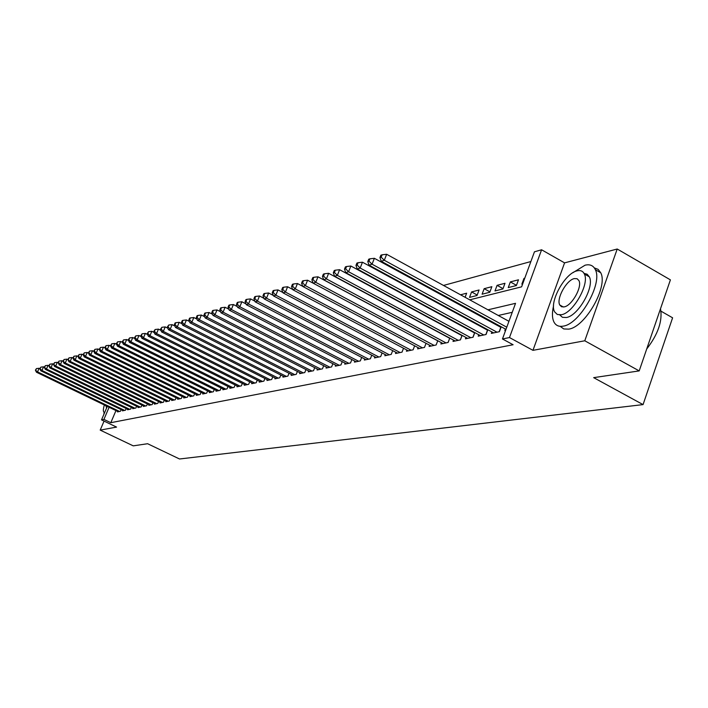 <?xml version="1.0" encoding="UTF-8"?>
<svg xmlns="http://www.w3.org/2000/svg" width="708" height="708" viewBox="0 0 708 708"><rect width="100%" height="100%" fill="white"/><g stroke="black" fill="none" stroke-linecap="round" stroke-linejoin="round"><path stroke-width="1.06" d="M469.731 299.829L521.592 286.837L534.452 251.8L541.593 249.782L509.477 337.548L502.459 338.964L515.539 303.325L487.954 309.812M564.568 262.872L532.965 350.336L584.781 340.778L639.2 370.904L670.405 279.864L617.217 249.012L564.568 262.872L541.593 249.782M661.024 311.193L672.6 317.804L643.059 404.604L179.531 458.988L147.609 443.721L133.237 445.854L100.2 430.11L116.572 427.092L101.518 419.888L107.28 406.392M530.876 261.544L443.491 285.448M431.508 288.722L430.579 288.97M418.782 292.2L418.03 292.404M406.41 295.581L405.826 295.74M584.781 340.778L617.217 249.012M104.049 421.101L100.2 430.11M505.379 329.043L504.822 330.556L505.609 330.397M491.874 331.928L491.334 333.388L499.388 331.698L501.202 326.769M478.741 334.725L478.21 336.15L486.042 334.503L487.812 329.716M465.952 337.451L465.439 338.822L473.059 337.229L474.785 332.583M453.509 340.097L453.014 341.433L460.43 339.875L462.112 335.38M441.394 342.681L440.907 343.982L448.129 342.46L449.775 338.097M429.597 345.194L429.119 346.451L436.155 344.973L437.756 340.734M418.092 347.637L417.631 348.867L424.481 347.424L426.048 343.3M406.888 350.026L406.427 351.221L413.118 349.814L414.64 345.805M395.958 352.354L395.506 353.513L402.029 352.142L403.516 348.248M385.294 354.62L384.86 355.743L391.214 354.407L392.674 350.619M374.895 356.832L374.47 357.929L380.674 356.628L382.09 352.938M364.735 358.991L364.328 360.053L370.381 358.788L371.771 355.195M354.832 361.098L354.425 362.133L360.337 360.894L361.691 357.398M345.15 363.151L344.752 364.169L350.531 362.956L351.858 359.549M335.698 365.16L335.309 366.151L340.946 364.965L342.247 361.646M326.459 367.125L326.078 368.089L331.592 366.93L332.866 363.7M317.432 369.045L317.06 369.983L322.45 368.85L323.689 365.7M308.608 370.912L308.245 371.833L313.511 370.726L314.733 367.656M299.98 372.744L299.626 373.647L304.776 372.558L305.962 369.558M291.537 374.541L291.192 375.417L296.227 374.355L297.395 371.426M283.28 376.293L282.943 377.143L287.873 376.107L289.014 373.249M275.2 378.01L274.872 378.842L279.687 377.824L280.81 375.036M267.297 379.683L266.969 380.497L271.686 379.506L272.784 376.78M259.553 381.329L259.234 382.125L263.854 381.152L264.925 378.488M251.968 382.94L251.659 383.709L256.181 382.762L257.234 380.161M244.543 384.506L244.242 385.267L248.667 384.338L249.703 381.798M237.277 386.055L236.968 386.798L241.313 385.887L242.322 383.4M230.144 387.568L229.852 388.294L234.1 387.4L235.1 384.966M223.162 389.046L222.87 389.754L227.038 388.878L228.011 386.497M216.312 390.497L216.029 391.197L220.117 390.338L221.073 388.002M209.603 391.922L209.32 392.604L213.329 391.763L214.267 389.48M203.019 393.312L202.745 393.984L206.674 393.161L207.594 390.922M196.567 394.683L196.293 395.338L200.152 394.533L201.054 392.338M190.231 396.029L189.965 396.666L193.744 395.869L194.638 393.728M184.018 397.338L183.753 397.967L187.47 397.188L188.337 395.091M177.92 398.631L177.664 399.25L181.301 398.489L182.16 396.427M171.929 399.905L171.681 400.507L175.257 399.755L176.097 397.737M166.053 401.144L165.805 401.737L169.318 401.002L170.141 399.029M160.282 402.365L160.043 402.949L163.486 402.224L164.3 400.286M154.618 403.569L154.379 404.135L157.769 403.427L158.565 401.524M149.061 404.746L148.822 405.303L152.149 404.604L152.928 402.746M143.591 405.905L143.361 406.454L146.627 405.764L147.397 403.941M138.219 407.038L137.989 407.578L141.202 406.905L141.954 405.109M132.945 408.162L132.723 408.684L135.874 408.02L136.617 406.259M127.759 409.259L127.537 409.773L130.635 409.127L131.369 407.392M122.661 410.339L122.44 410.844L125.484 410.206L126.21 408.507M448.368 297.926L447.421 298.165M465.103 297.289L466.643 293.201L460.527 294.785M477.201 295.024L471.581 291.926L479.086 289.988L477.024 295.493L469.528 297.387L471.581 291.926M489.936 291.873L484.157 288.678L491.865 286.687L489.794 292.262L482.095 294.209L484.157 288.678M503.016 288.634L497.069 285.342L504.99 283.288L502.901 288.935L494.989 290.944L497.069 285.342M516.451 285.315L510.344 281.908L518.486 279.802L516.38 285.528L508.247 287.59L510.344 281.908M428.198 307.847L428.8 307.697M440.65 304.697L440.88 304.21M435.491 301.9L435.685 301.387M452.731 301.068L452.97 300.44M524.77 278.182L523.982 278.386L521.867 284.138L522.654 283.935M115.962 410.587L110.811 422.694L513.105 344.743L502.459 338.964M512.247 312.308L498.273 315.476M485.741 318.326L484.768 318.547M472.413 321.344L471.625 321.529M459.448 324.291L458.837 324.432M446.845 327.149L446.394 327.255M117.643 411.392L117.431 411.897L120.431 411.268L121.139 409.605M460.793 334.663L460.342 334.76M473.546 331.919L472.926 332.052M486.661 329.096L485.865 329.264M500.14 326.184L499.158 326.397M532.965 350.336L509.477 337.548M110.811 422.694L103.926 419.401L101.518 419.888M639.2 370.904L593.667 377.647L643.059 404.604M431.207 309.476L431.809 309.325M443.686 306.352L444.465 306.157M456.527 303.13L457.474 302.9M109.103 407.277L103.926 419.401M475.51 312.741L474.546 312.971M462.297 315.848L461.519 316.034M449.447 318.874L448.837 319.016M436.951 321.821L436.509 321.919M524.575 278.713L523.982 278.386M39.843 368.611L39.144 368.266L37.542 371.886L119.555 411.454M35.834 370.01L36.48 368.567L35.4 370.151L37.542 371.886L36.453 372.24L118.307 411.711M39.144 368.266L36.48 368.567M35.4 370.151L36.453 372.24M104.173 412.304L103.846 414.428M104.359 404.985C103.164 408.941 103.041 411.339 103.979 412.206L104.731 412.357M105.828 405.693L106.634 407.914M553.55 305.874C551.921 312.892 552.09 318.334 554.054 322.211C555.939 325.6 559.01 326.91 563.258 326.123C579.675 324.149 602.889 283.421 595.34 269.686C593.375 265.518 589.95 264.022 585.065 265.199L572.905 272.704M560.152 326.326L563.754 328.954L568.683 329.131C585.171 327.202 608.367 286.545 600.738 272.775L598.136 269.359L594.331 267.907M584.047 273.376L587.197 274.235L589.33 276.828C594.835 286.625 578.241 315.954 566.338 317.52L562.444 317.317L559.763 314.936M577.1 270.845C564.851 273.155 548.806 302.528 554.647 311.883L557.329 314.494L561.347 314.741C573.206 313.14 589.817 283.775 584.348 273.987C582.958 271.076 580.542 270.031 577.1 270.845M564.161 306.891C571.852 305.776 582.489 286.846 578.923 280.589L577.109 278.722L574.312 278.598C566.471 280.005 556.063 298.935 559.78 305.015L561.533 306.741L564.161 306.891M646.723 348.964C658.086 334.229 662.688 320.812 660.511 308.732M44.303 367.169L43.569 366.815L41.967 370.47L124.599 410.392M40.241 368.576L40.887 367.116L39.798 368.718L41.967 370.47L40.852 370.824L123.325 410.658M43.569 366.815L40.887 367.116M39.798 368.718L40.852 370.824M48.852 365.709L48.082 365.337L46.462 369.018L129.732 409.312M44.719 367.107L45.365 365.638L44.268 367.257L46.462 369.018L45.33 369.381L128.44 409.587M48.082 365.337L45.365 365.638M44.268 367.257L45.33 369.381M53.472 364.222L52.666 363.832L51.038 367.541L134.945 408.215M49.277 365.62L49.932 364.133L48.817 365.771L51.038 367.541L49.887 367.912L133.635 408.498M52.666 363.832L49.932 364.133M48.817 365.771L49.887 367.912M62.985 361.169L62.1 360.735L60.445 364.514L59.251 364.903L58.171 362.717L58.835 361.204L58.171 362.717L57.339 362.301L55.702 366.045L140.264 407.1M53.923 364.107L54.578 362.602L53.454 364.257L55.702 366.045L54.525 366.425L138.927 407.383M57.339 362.301L54.578 362.602M53.454 364.257L54.525 366.425M58.649 362.558L60.445 364.514L145.671 405.967M144.308 406.25L59.251 364.903M62.1 360.735L59.313 361.045M67.897 359.62L66.941 359.151L65.269 362.965L151.176 404.808M63.463 360.991L64.127 359.46L62.977 361.142L65.269 362.965L64.056 363.354L149.786 405.1M66.941 359.151L64.127 359.46M62.977 361.142L64.056 363.354M72.906 358.036L71.871 357.531L70.189 361.381L156.778 403.64M68.357 359.39L69.03 357.85L67.862 359.549L70.189 361.381L68.95 361.779L155.362 403.932M71.871 357.531L69.03 357.85M67.862 359.549L68.95 361.779M78.004 356.425L76.889 355.885L75.198 359.77L162.477 402.436M73.349 357.752L74.03 356.204L72.844 357.921L73.349 357.752L75.198 359.77L73.942 360.168L161.043 402.737M76.889 355.885L74.03 356.204M72.844 357.921L73.942 360.168M83.199 354.788L82.013 354.204L80.305 358.124L168.292 401.215M78.438 356.097L79.119 354.531L77.924 356.266L78.438 356.097L80.305 358.124L79.022 358.54L166.831 401.524M82.013 354.204L79.119 354.531M77.924 356.266L79.022 358.54M88.491 353.124L87.226 352.495L85.509 356.451L174.212 399.976M83.615 354.398L84.305 352.823L83.093 354.575L83.615 354.398L85.509 356.451L84.199 356.867L172.717 400.286M87.226 352.495L84.305 352.823M83.093 354.575L84.199 356.867M93.89 351.416L92.536 350.752L90.81 354.743L180.239 398.71M88.898 352.681L89.589 351.079L88.367 352.849L88.898 352.681L90.81 354.743L89.474 355.168L178.717 399.029M92.536 350.752L89.589 351.079M88.367 352.849L89.474 355.168M99.385 349.69L97.952 348.973L96.208 353L186.381 397.418M94.279 350.92L94.978 349.31L93.73 351.097L94.279 350.92L96.208 353L94.845 353.442L184.832 397.746M97.952 348.973L94.978 349.31M93.73 351.097L94.845 353.442M104.996 347.92L103.474 347.168L101.713 351.23L192.638 396.108M99.766 349.124L100.465 347.504L99.209 349.31L99.766 349.124L101.713 351.23L100.332 351.681L191.063 396.436M103.474 347.168L100.465 347.504M99.209 349.31L100.332 351.681M110.722 346.124L109.103 345.318L107.333 349.425L199.019 394.763M105.359 347.301L106.067 345.654L104.793 347.486L105.359 347.301L107.333 349.425L105.917 349.876L197.417 395.099M109.103 345.318L106.067 345.654M104.793 347.486L105.917 349.876M116.554 344.283L114.846 343.433L113.059 347.584L205.524 393.4M111.059 345.433L111.775 343.778L110.483 345.628L111.059 345.433L113.059 347.584L111.616 348.044L203.886 393.745M114.846 343.433L111.775 343.778M110.483 345.628L111.616 348.044M122.511 342.415L120.696 341.513L118.9 345.699L212.152 392.011M116.882 343.53L117.599 341.858L116.289 343.725L116.882 343.53L118.9 345.699L117.431 346.177L210.488 392.356M120.696 341.513L117.599 341.858M116.289 343.725L117.431 346.177M128.582 340.513L126.67 339.557L124.865 343.778L218.922 390.586M122.82 341.592L123.546 339.902L122.218 341.787L122.82 341.592L124.865 343.778L123.36 344.265L217.214 390.949M126.67 339.557L123.546 339.902M122.218 341.787L123.36 344.265M134.786 338.566L132.768 337.557L130.945 341.822L225.817 389.135M128.874 339.619L129.608 337.911L128.263 339.813L128.874 339.619L130.945 341.822L129.414 342.318L224.082 389.506M132.768 337.557L129.608 337.911M128.263 339.813L129.414 342.318M141.113 336.574L138.989 335.512L137.148 339.822L232.861 387.657M135.06 337.592L135.794 335.875L134.431 337.796L135.06 337.592L137.148 339.822L135.591 340.327L231.082 388.037M138.989 335.512L135.794 335.875M134.431 337.796L135.591 340.327M147.574 334.557L145.344 333.433L143.485 337.787L240.039 386.152M141.37 335.53L142.113 333.795L140.733 335.742L141.37 335.53L143.485 337.787L141.892 338.3L238.233 386.533M145.344 333.433L142.113 333.795M140.733 335.742L141.892 338.3M154.176 332.486L151.831 331.3L149.963 335.698L247.375 384.612M147.813 333.424L148.565 331.671L147.167 333.636L147.813 333.424L149.963 335.698L148.326 336.229L245.526 385.002M151.831 331.3L148.565 331.671M147.167 333.636L148.326 336.229M160.92 330.379L158.45 329.131L156.574 333.574L254.853 383.046M154.397 331.273L155.158 329.503L153.733 331.494L154.397 331.273L156.574 333.574L154.902 334.105L252.968 383.435M158.45 329.131L155.158 329.503M153.733 331.494L154.902 334.105M167.814 328.22L165.221 326.91L163.318 331.397L262.5 381.435M161.123 329.078L161.884 327.282L160.442 329.3L161.123 329.078L163.318 331.397L161.619 331.946L260.571 381.842M165.221 326.91L161.884 327.282M160.442 329.3L161.619 331.946M174.858 326.025L172.132 324.645L170.221 329.176L270.306 379.798M168 326.831L168.761 325.025L167.3 327.061L168 326.831L170.221 329.176L168.486 329.742L268.341 380.214M172.132 324.645L168.761 325.025M167.3 327.061L168.486 329.742M182.053 323.777L179.204 322.326L177.274 326.91L278.279 378.125M175.018 324.538L175.796 322.706L175.08 322.936L174.31 324.768L175.018 324.538L177.274 326.91L175.496 327.477L276.27 378.55M179.204 322.326L175.796 322.706M174.31 324.768L175.496 327.477M189.417 321.476L186.425 319.954L184.478 324.591L286.421 376.417M182.195 322.193L182.983 320.343L182.257 320.582L181.469 322.432L182.195 322.193L184.478 324.591L182.664 325.176L284.368 376.842M186.425 319.954L182.983 320.343M181.469 322.432L182.664 325.176M196.948 319.131L193.815 317.529L191.85 322.211L294.749 374.665M189.54 319.795L190.328 317.927L189.585 318.166L188.797 320.034L189.54 319.795L191.85 322.211L189.992 322.813L292.652 375.107M193.815 317.529L190.328 317.927M188.797 320.034L189.992 322.813M204.647 316.733L201.373 315.051L199.391 319.786L303.263 372.877M197.045 317.343L197.842 315.449L197.081 315.697L196.293 317.591L197.045 317.343L199.391 319.786L197.488 320.397L301.121 373.328M201.373 315.051L197.842 315.449M196.293 317.591L197.488 320.397M212.533 314.281L209.099 312.52L207.099 317.308L311.971 371.054M204.727 314.83L205.532 312.918L204.754 313.175L203.957 315.087L204.727 314.83L207.099 317.308L205.161 317.927L309.777 371.514M209.099 312.52L205.532 312.918M203.957 315.087L205.161 317.927M220.604 311.777L217.011 309.927L214.993 314.768L320.866 369.178M212.586 312.263L213.4 310.334L212.604 310.591L211.798 312.529L212.586 312.263L214.993 314.768L213.002 315.405L318.627 369.656M217.011 309.927L213.4 310.334M211.798 312.529L213.002 315.405M228.861 309.21L225.109 307.272L223.073 312.166L329.972 367.266M220.639 309.635L221.445 307.679L220.631 307.945L219.825 309.9L220.639 309.635L223.073 312.166L221.038 312.821L327.68 367.753M225.109 307.272L221.445 307.679M219.825 309.9L221.038 312.821M237.322 306.582L233.392 304.546L231.348 309.502L339.291 365.31M228.87 306.945L229.693 304.962L228.861 305.236L228.038 307.219L228.87 306.945L231.348 309.502L229.259 310.175L336.946 365.806M233.392 304.546L229.693 304.962M228.038 307.219L229.259 310.175M245.986 303.9L241.888 301.767L239.817 306.776L348.832 363.31M237.313 304.192L238.136 302.183L237.286 302.466L236.454 304.467L237.313 304.192L239.817 306.776L237.684 307.458L346.424 363.815M241.888 301.767L238.136 302.183M236.454 304.467L237.684 307.458M254.871 301.148L250.579 298.909L248.499 303.98L358.602 361.257M245.95 301.369L246.791 299.342L245.915 299.626L245.083 301.652L245.95 301.369L248.499 303.98L246.304 304.688L356.142 361.779M250.579 298.909L246.791 299.342M245.083 301.652L246.304 304.688M263.969 298.334L259.491 295.988L257.393 301.121L368.603 359.16M254.809 298.475L255.65 296.422L254.756 296.714L253.915 298.767L254.809 298.475L257.393 301.121L255.146 301.838L366.08 359.691M259.491 295.988L255.65 296.422M253.915 298.767L255.146 301.838M273.306 295.448L268.633 292.988L266.509 298.183L378.851 357.009M263.889 295.501L264.739 293.431L263.819 293.731L262.969 295.802L263.889 295.501L266.509 298.183L264.208 298.926L376.267 357.549M268.633 292.988L264.739 293.431M262.969 295.802L264.208 298.926M282.881 292.493L277.996 289.917L275.854 295.174L389.356 354.805M273.2 292.466L274.058 290.36L273.111 290.669L272.253 292.767L273.2 292.466L275.854 295.174L273.5 295.935L386.701 355.363M277.996 289.917L274.058 290.36M272.253 292.767L273.5 295.935M292.705 289.466L287.607 286.767L285.448 292.085L400.117 352.54M282.749 289.342L283.607 287.218L282.642 287.536L281.784 289.661L282.749 289.342L285.448 292.085L283.023 292.864L397.4 353.115M287.607 286.767L283.607 287.218M281.784 289.661L283.023 292.864M302.785 286.359L297.466 283.536L295.28 288.917L411.153 350.221M292.546 286.147L293.413 283.988L292.422 284.315L291.554 286.466L292.546 286.147L295.28 288.917L292.802 289.722L408.366 350.814M297.466 283.536L293.413 283.988M291.554 286.466L292.802 289.722M436.146 344.973L437.721 340.822L317.972 276.81L315.75 282.333L313.131 283.173L307.582 280.218L305.387 285.669L422.472 347.849M302.599 282.855L303.475 280.678L302.458 281.014L301.581 283.191L302.599 282.855L305.387 285.669L302.829 286.492L419.614 348.451M307.582 280.218L303.475 280.678M301.581 283.191L302.829 286.492M312.927 279.483L313.812 277.279L312.768 277.625L311.883 279.828L312.927 279.483L315.75 282.333L434.093 345.407M431.154 346.026L313.131 283.173L311.883 279.828M317.972 276.81L313.812 277.279M448.093 342.468L449.669 338.256L328.636 273.306L326.406 278.899L446.013 342.902M323.529 276.023L324.423 273.784L323.352 274.138L322.459 276.368L323.529 276.023L326.406 278.899L323.715 279.766L443.004 343.539M328.636 273.306L324.423 273.784M322.459 276.368L323.715 279.766M460.35 339.893L461.943 335.627L339.601 269.713L337.344 275.377L458.253 340.336M334.424 272.456L335.327 270.19L334.229 270.553L333.318 272.819L334.424 272.456L337.344 275.377L334.583 276.27L455.164 340.982M339.601 269.713L335.327 270.19M333.318 272.819L334.583 276.27M472.944 337.247L474.555 332.928L350.867 266.013L348.593 271.757L470.829 337.698M345.628 268.801L346.539 266.509L345.398 266.881L344.486 269.173L345.628 268.801L348.593 271.757L345.752 272.668L467.652 338.362M350.867 266.013L346.539 266.509M344.486 269.173L345.752 272.668M485.883 334.53L487.502 330.158L362.461 262.217L360.16 268.031L483.741 334.981M357.142 265.04L358.062 262.712L356.894 263.093L355.974 265.42L357.142 265.04L360.16 268.031L357.239 268.978L480.484 335.672M362.461 262.217L358.062 262.712M355.974 265.42L357.239 268.978M499.184 331.742L500.821 327.308L374.373 258.305L372.054 264.208L497.025 332.194M368.983 261.172L369.912 258.809L368.718 259.208L367.788 261.562L368.983 261.172L372.054 264.208L369.054 265.173L493.671 332.902M374.373 258.305L369.912 258.809M367.788 261.562L369.054 265.173M508.937 321.317L386.639 254.278L384.302 260.261L506.778 327.202M381.178 257.19L382.116 254.791L380.877 255.199L379.939 257.588L381.178 257.19L384.302 260.261L381.205 261.261L505.981 329.37M386.639 254.278L382.116 254.791M379.939 257.588L381.205 261.261M563.347 307.006L559.78 305.015M589.33 276.828L584.348 273.987M595.34 269.686L600.738 272.775"/></g></svg>
